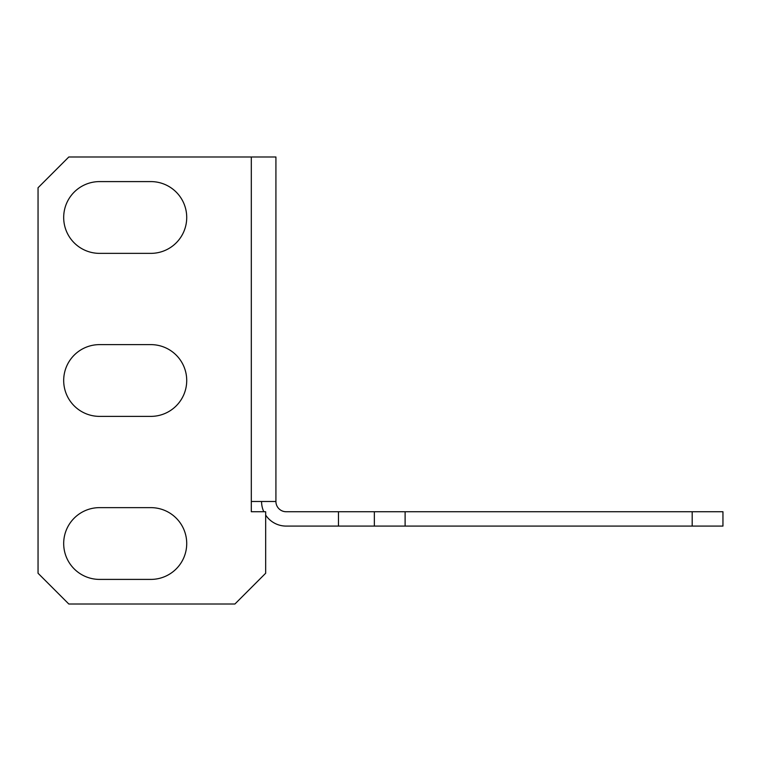 <?xml version="1.0" encoding="UTF-8"?>
<svg xmlns="http://www.w3.org/2000/svg" width="761" height="761" viewBox="0 0 761 761"><rect width="100%" height="100%" fill="white"/><g stroke="black" fill="none" stroke-linecap="round" stroke-linejoin="round"><path stroke-width="1.14" d="M186.721 380.5A35.881 35.881 0 0 0 150.83 344.619L99.567 344.619A35.881 35.881 0 0 0 63.686 380.5A35.881 35.881 0 0 0 99.567 416.381L150.83 416.381A35.881 35.881 0 0 0 186.721 380.5M186.721 217.475A35.881 35.881 0 0 0 150.83 181.594L99.567 181.594A35.881 35.881 0 0 0 63.686 217.475A35.881 35.881 0 0 0 99.567 253.365L150.83 253.365A35.881 35.881 0 0 0 186.721 217.475M186.721 543.525A35.881 35.881 0 0 0 150.83 507.635L99.567 507.635A35.881 35.881 0 0 0 63.686 543.525A35.881 35.881 0 0 0 99.567 579.406L150.83 579.406A35.881 35.881 0 0 0 186.721 543.525M68.813 604.015L234.911 604.015L265.665 573.252L265.665 511.734L251.311 511.734L251.311 156.985L68.813 156.985L38.05 187.748L38.05 573.252L68.813 604.015M251.311 156.985L275.92 156.985L275.92 501.489L251.311 501.489M275.92 501.489A10.254 10.254 0 0 0 286.174 511.734L405.109 511.734L405.109 526.089L286.174 526.089A24.609 24.609 0 0 1 265.665 515.083M261.565 501.489A24.609 24.609 0 0 0 263.801 511.734M692.187 511.734L722.95 511.734L722.95 526.089L692.187 526.089L692.187 511.734L405.109 511.734M692.187 526.089L405.109 526.089M338.464 526.089L338.464 511.734M374.345 526.089L374.345 511.734"/></g></svg>
